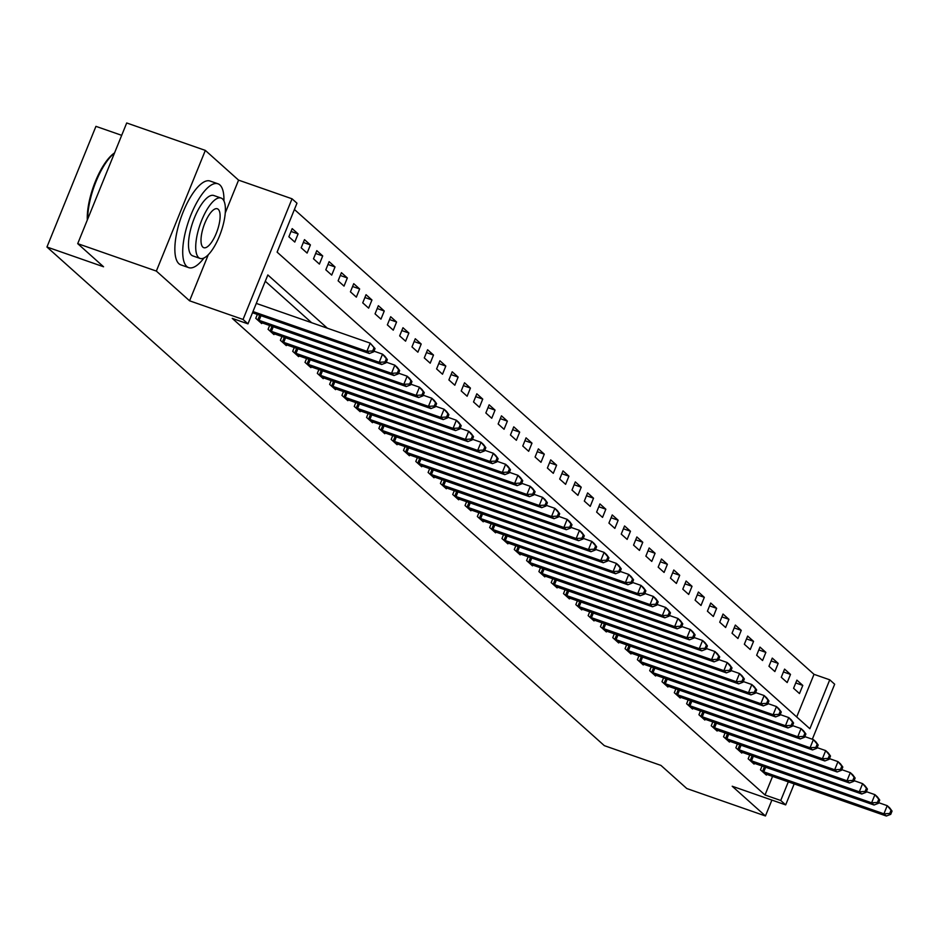 <?xml version="1.0" encoding="UTF-8"?>
<svg xmlns="http://www.w3.org/2000/svg" width="939" height="939" viewBox="0 0 939 939"><rect width="100%" height="100%" fill="white"/><g stroke="black" fill="none" stroke-linecap="round" stroke-linejoin="round"><path stroke-width="1.41" d="M796.706 716.95L814.019 674.331L829.747 679.813L834.665 684.226L812.329 739.228M121.694 135.333L95.942 126.354L46.95 247.016L604.34 745.66L660.962 765.414L686.808 788.537L765.438 815.968L771.893 800.087M46.95 247.016L103.56 266.77L77.714 243.647L126.706 122.974L205.336 150.404L156.344 271.078L189.584 300.809L243.048 319.46L292.041 198.798L296.97 203.2L277.111 252.122L809.876 728.734L829.747 679.813M225.266 212.918L238.576 180.135L205.336 150.404M238.576 180.135L292.041 198.798M814.019 674.331L294.412 209.491M77.714 243.647L156.344 271.078M288.872 236.769L294.787 242.062L298.097 233.905L292.182 228.623L288.872 236.769M301.184 247.79L307.1 253.072L310.41 244.915L304.494 239.633L301.184 247.79M313.497 258.8L319.401 264.082L322.711 255.936L316.807 250.643L313.497 258.8M325.81 269.81L331.713 275.104L335.023 266.946L329.12 261.664L325.81 269.81M338.122 280.82L344.026 286.113L347.336 277.956L341.432 272.674L338.122 280.82M350.423 291.841L356.339 297.123L359.649 288.966L353.733 283.684L350.423 291.841M362.736 302.851L368.64 308.133L371.961 299.987L366.046 294.693L362.736 302.851M375.048 313.861L380.952 319.143L384.262 310.997L378.358 305.703L375.048 313.861M387.361 324.871L393.265 330.164L396.575 322.007L390.671 316.725L387.361 324.871M399.662 335.892L405.578 341.174L408.888 333.016L402.972 327.734L399.662 335.892M411.975 346.902L417.89 352.184L421.2 344.026L415.284 338.744L411.975 346.902M424.287 357.912L430.191 363.193L433.501 355.048L427.597 349.754L424.287 357.912M436.6 368.921L442.504 374.215L445.814 366.057L439.91 360.776L436.6 368.921M448.901 379.931L454.816 385.225L458.126 377.067L452.211 371.785L448.901 379.931M461.213 390.953L467.129 396.235L470.439 388.077L464.523 382.795L461.213 390.953M473.526 401.962L479.43 407.244L482.74 399.098L476.836 393.805L473.526 401.962M485.839 412.972L491.743 418.254L495.053 410.108L489.149 404.826L485.839 412.972M498.151 423.982L504.055 429.276L507.365 421.118L501.461 415.836L498.151 423.982M510.452 435.003L516.368 440.285L519.678 432.128L513.762 426.846L510.452 435.003M522.765 446.013L528.669 451.295L531.99 443.149L526.075 437.856L522.765 446.013M535.077 457.023L540.981 462.305L544.291 454.159L538.387 448.865L535.077 457.023M547.39 468.033L553.294 473.326L556.604 465.169L550.7 459.887L547.39 468.033M559.691 479.043L565.607 484.336L568.917 476.179L563.001 470.897L559.691 479.043M572.004 490.064L577.919 495.346L581.229 487.188L575.314 481.907L572.004 490.064M584.316 501.074L590.22 506.356L593.53 498.21L587.626 492.916L584.316 501.074M596.629 512.084L602.533 517.377L605.843 509.22L599.939 503.938L596.629 512.084M608.93 523.093L614.845 528.387L618.155 520.229L612.24 514.948L608.93 523.093M621.242 534.115L627.158 539.397L630.468 531.239L624.552 525.957L621.242 534.115M633.555 545.125L639.459 550.407L642.769 542.261L636.865 536.967L633.555 545.125M645.868 556.134L651.772 561.416L655.082 553.271L649.178 547.977L645.868 556.134M658.18 567.144L664.084 572.438L667.394 564.28L661.49 558.998L658.18 567.144M670.481 578.166L676.397 583.448L679.707 575.29L673.791 570.008L670.481 578.166M682.794 589.176L688.698 594.457L692.02 586.3L686.104 581.018L682.794 589.176M695.106 600.185L701.01 605.467L704.32 597.321L698.416 592.028L695.106 600.185M707.419 611.195L713.323 616.489L716.633 608.331L710.729 603.049L707.419 611.195M719.72 622.205L725.636 627.498L728.946 619.341L723.03 614.059L719.72 622.205M732.033 633.226L737.948 638.508L741.258 630.351L735.343 625.069L732.033 633.226M744.345 644.236L750.249 649.518L753.559 641.372L747.655 636.079L744.345 644.236M756.658 655.246L762.562 660.528L765.872 652.382L759.968 647.1L756.658 655.246M768.959 666.256L774.875 671.549L778.185 663.392L772.269 658.11L768.959 666.256M781.271 677.277L787.187 682.559L790.497 674.402L784.581 669.12L781.271 677.277M793.584 688.287L799.488 693.569L802.798 685.423L796.894 680.129L793.584 688.287M327.359 328.192L267.838 274.951L247.978 323.861L232.25 318.38L765.015 794.993L772.597 776.33M311.631 322.711L265.279 281.242M257.345 314.424L255.772 318.309L261.676 323.591L262.016 322.77M269.657 325.434L268.085 329.319L273.988 334.601L274.329 333.779M281.97 336.444L280.385 340.329L286.301 345.611L286.63 344.789M294.283 347.453L292.698 351.339L298.614 356.632L298.942 355.811M306.584 358.475L305.011 362.36L310.915 367.642L311.255 366.82M318.896 369.485L317.323 373.37L323.227 378.652L323.568 377.83M331.209 380.495L329.624 384.38L335.54 389.662L335.869 388.84M343.521 391.504L341.937 395.389L347.853 400.683L348.181 399.85M355.822 402.526L354.249 406.411L360.153 411.693L360.494 410.871M368.135 413.536L366.562 417.421L372.466 422.703L372.806 421.881M380.448 424.545L378.875 428.43L384.779 433.712L385.107 432.891M392.76 435.555L391.176 439.44L397.091 444.734L397.42 443.901M405.061 446.577L403.488 450.45L409.404 455.744L409.733 454.922M417.374 457.586L415.801 461.472L421.705 466.753L422.045 465.932M429.686 468.596L428.114 472.481L434.018 477.763L434.358 476.942M441.999 479.606L440.414 483.491L446.33 488.773L446.659 487.951M454.312 490.616L452.727 494.501L458.643 499.794L458.971 498.961M466.613 501.637L465.04 505.522L470.944 510.804L471.284 509.983M478.925 512.647L477.352 516.532L483.256 521.814L483.597 520.992M491.238 523.657L489.653 527.542L495.569 532.824L495.898 532.002M503.55 534.667L501.966 538.552L507.882 543.845L508.21 543.012M515.851 545.688L514.279 549.561L520.183 554.855L520.523 554.033M528.164 556.698L526.591 560.583L532.495 565.865L532.836 565.043M540.477 567.708L538.904 571.593L544.808 576.875L545.136 576.053M552.789 578.717L551.205 582.603L557.12 587.884L557.449 587.063M565.09 589.727L563.517 593.612L569.433 598.906L569.762 598.084M577.403 600.749L575.83 604.634L581.734 609.916L582.074 609.094M589.715 611.759L588.143 615.644L594.047 620.925L594.387 620.104M602.028 622.768L600.444 626.653L606.359 631.935L606.688 631.114M614.341 633.778L612.756 637.663L618.672 642.957L619.001 642.123M626.642 644.8L625.069 648.685L630.973 653.967L631.313 653.145M638.954 655.809L637.381 659.694L643.285 664.976L643.626 664.155M651.267 666.819L649.682 670.704L655.598 675.986L655.927 675.164M663.58 677.829L661.995 681.714L667.911 687.008L668.239 686.174M675.88 688.85L674.308 692.724L680.212 698.017L680.552 697.196M688.193 699.86L686.62 703.745L692.524 709.027L692.865 708.206M700.506 710.87L698.933 714.755L704.837 720.037L705.166 719.215M712.818 721.88L711.234 725.765L717.15 731.047L717.478 730.225M725.119 732.889L723.546 736.775L729.462 742.068L729.791 741.235M737.432 743.911L735.859 747.796L741.763 753.078L742.103 752.256M749.745 754.921L748.172 758.806L754.076 764.088L754.416 763.266M762.057 765.931L760.473 769.816L766.388 775.098L766.717 774.276M794.206 783.865L785.673 804.887L732.197 786.236L765.438 815.968M785.673 804.887L780.743 800.486L788.326 781.811M765.015 794.993L780.743 800.486M247.978 323.861L243.048 319.46M795.744 682.958L802.798 685.423M783.443 671.948L790.497 674.402M771.13 660.927L778.185 663.392M758.818 649.917L765.872 652.382M746.505 638.907L753.559 641.372M734.192 627.898L741.258 630.351M721.891 616.876L728.946 619.341M709.579 605.866L716.633 608.331M697.266 594.857L704.32 597.321M684.954 583.847L692.02 586.3M672.653 572.837L679.707 575.29M660.34 561.815L667.394 564.28M648.027 550.806L655.082 553.271M635.715 539.796L642.769 542.261M623.414 528.786L630.468 531.239M611.101 517.765L618.155 520.229M598.789 506.755L605.843 509.22M586.476 495.745L593.53 498.21M574.163 484.735L581.229 487.188M561.862 473.726L568.917 476.179M549.55 462.704L556.604 465.169M537.237 451.694L544.291 454.159M524.924 440.684L531.99 443.149M512.624 429.675L519.678 432.128M500.311 418.653L507.365 421.118M487.998 407.643L495.053 410.108M475.686 396.634L482.74 399.098M463.385 385.624L470.439 388.077M451.072 374.602L458.126 377.067M438.759 363.593L445.814 366.057M426.447 352.583L433.501 355.048M414.134 341.573L421.2 344.026M401.833 330.563L408.888 333.016M389.521 319.542L396.575 322.007M377.208 308.532L384.262 310.997M364.895 297.522L371.961 299.987M352.594 286.512L359.649 288.966M340.282 275.491L347.336 277.956M327.969 264.481L335.023 266.946M315.657 253.471L322.711 255.936M303.356 242.462L310.41 244.915M291.043 231.452L298.097 233.905M189.584 300.809L208.305 254.68M252.967 311.548L366.903 351.303L369.367 353.498L252.497 312.734M256.288 303.403L370.212 343.146L375.037 348.557L374.051 347.676L372.724 350.94L373.71 351.82L375.037 348.557M372.724 350.94L366.903 351.303L370.212 343.146L374.051 347.676M369.367 353.498L373.71 351.82M257.368 319.741L379.215 362.313L381.68 364.508L260.08 322.159M373.968 351.174L382.525 354.156L384.99 356.362L387.338 359.567L386.363 358.686L385.037 361.949L386.023 362.83L387.338 359.567M385.037 361.949L379.215 362.313L382.525 354.156L386.363 358.686M381.68 364.508L386.023 362.83M269.681 330.751L391.528 373.323L393.981 375.53L272.392 333.169M386.281 362.184L394.838 365.165L397.291 367.372L399.65 370.588L398.664 369.708L397.35 372.959L398.324 373.851L399.65 370.588M397.35 372.959L391.528 373.323L394.838 365.165L398.664 369.708M393.981 375.53L398.324 373.851M281.993 341.761L403.829 384.333L406.294 386.539L284.693 344.179M398.594 373.194L407.139 376.187L409.604 378.382L411.963 381.598L410.977 380.718L409.65 383.981L410.636 384.861L411.963 381.598M409.65 383.981L403.829 384.333L407.139 376.187L410.977 380.718M406.294 386.539L410.636 384.861M294.306 352.771L416.141 395.354L418.606 397.549L297.006 355.2M410.906 384.215L419.451 387.197L421.916 389.403L424.275 392.608L423.289 391.727L421.963 394.99L422.949 395.871L424.275 392.608M421.963 394.99L416.141 395.354L419.451 387.197L423.289 391.727M418.606 397.549L422.949 395.871M87.315 219.996A43.335 15.036 -70.8 0 1 114.546 152.916M114.464 153.139A44.403 15.411 109.2 0 0 87.714 219.01M223.94 200.911A44.403 15.411 109.2 0 0 219.879 184.936A44.403 15.411 109.2 0 0 217.954 183.786A44.403 15.411 109.2 0 0 189.866 217.637A44.403 15.411 109.2 0 0 186.767 266.476A44.403 15.411 109.2 0 0 188.704 267.627A44.403 15.411 109.2 0 0 204.033 257.943M217.954 183.786L210.09 181.039A44.403 15.411 109.2 0 0 182.002 214.902A44.403 15.411 109.2 0 0 178.915 263.73A44.403 15.411 109.2 0 0 180.84 264.88L188.704 267.627M200.03 258.413L192.8 255.889A31.961 11.092 -70.8 0 1 191.403 255.056A31.961 11.092 -70.8 0 1 193.634 219.902A31.961 11.092 -70.8 0 1 213.857 195.523L221.088 198.047A31.961 11.092 109.2 0 0 200.864 222.426A31.961 11.092 109.2 0 0 198.645 257.579A31.961 11.092 109.2 0 0 200.03 258.413A31.961 11.092 109.2 0 0 220.254 234.034A31.961 11.092 109.2 0 0 222.473 198.88A31.961 11.092 109.2 0 0 221.088 198.047M202.883 247.145A20.599 7.148 109.2 0 0 203.775 247.685A20.599 7.148 109.2 0 0 216.803 231.968A20.599 7.148 109.2 0 0 218.235 209.315A20.599 7.148 109.2 0 0 217.343 208.775A20.599 7.148 109.2 0 0 204.315 224.491A20.599 7.148 109.2 0 0 202.883 247.145M306.607 363.792L428.454 406.364L430.919 408.559L309.318 366.21M423.207 395.225L431.764 398.206L434.229 400.413L436.588 403.617L435.602 402.737L434.276 406L435.262 406.88L436.588 403.617M434.276 406L428.454 406.364L431.764 398.206L435.602 402.737M430.919 408.559L435.262 406.88M318.92 374.802L440.767 417.374L443.22 419.58L321.631 377.22M435.52 406.235L444.077 409.216L446.541 411.423L448.889 414.639L447.903 413.759L446.588 417.01L447.563 417.89L448.889 414.639M446.588 417.01L440.767 417.374L444.077 409.216L447.903 413.759M443.22 419.58L447.563 417.89M331.232 385.812L453.068 428.384L455.532 430.59L333.932 388.23M447.833 417.245L456.389 420.238L458.842 422.433L461.202 425.649L460.216 424.768L458.889 428.031L459.875 428.912L461.202 425.649M458.889 428.031L453.068 428.384L456.389 420.238L460.216 424.768M455.532 430.59L459.875 428.912M343.545 396.821L465.38 439.393L467.845 441.6L346.245 399.251M460.145 428.266L468.69 431.247L471.155 433.442L473.514 436.658L472.528 435.778L471.202 439.041L472.188 439.922L473.514 436.658M471.202 439.041L465.38 439.393L468.69 431.247L472.528 435.778M467.845 441.6L472.188 439.922M355.858 407.843L477.693 450.415L480.158 452.61L358.557 410.261M472.446 439.276L481.003 442.257L483.468 444.464L485.827 447.668L484.841 446.788L483.515 450.051L484.501 450.931L485.827 447.668M483.515 450.051L477.693 450.415L481.003 442.257L484.841 446.788M480.158 452.61L484.501 450.931M368.158 418.853L490.005 461.425L492.47 463.631L370.87 421.271M484.759 450.286L493.315 453.267L495.78 455.474L498.128 458.69L497.142 457.798L495.827 461.061L496.813 461.941L498.128 458.69M495.827 461.061L490.005 461.425L493.315 453.267L497.142 457.798M492.47 463.631L496.813 461.941M380.471 429.862L502.318 472.434L504.771 474.641L383.171 432.28M497.071 461.295L505.628 464.277L508.081 466.483L510.44 469.7L509.454 468.819L508.128 472.082L509.114 472.963L510.44 469.7M508.128 472.082L502.318 472.434L505.628 464.277L509.454 468.819M504.771 474.641L509.114 472.963M392.784 440.872L514.619 483.444L517.084 485.651L395.483 443.29M509.384 472.317L517.929 475.298L520.394 477.493L522.753 480.709L521.767 479.829L520.441 483.092L521.427 483.972L522.753 480.709M520.441 483.092L514.619 483.444L517.929 475.298L521.767 479.829M517.084 485.651L521.427 483.972M405.096 451.894L526.932 494.466L529.396 496.661L407.796 454.312M521.685 483.327L530.242 486.308L532.706 488.515L535.066 491.719L534.08 490.839L532.753 494.102L533.739 494.982L535.066 491.719M532.753 494.102L526.932 494.466L530.242 486.308L534.08 490.839M529.396 496.661L533.739 494.982M417.397 462.904L539.244 505.475L541.709 507.67L420.109 465.321M533.998 494.337L542.554 497.318L545.019 499.525L547.367 502.729L546.392 501.849L545.066 505.112L546.052 505.992L547.367 502.729M545.066 505.112L539.244 505.475L542.554 497.318L546.392 501.849M541.709 507.67L546.052 505.992M429.71 473.913L551.557 516.485L554.01 518.692L432.421 476.331M546.31 505.346L554.867 508.328L557.32 510.534L559.679 513.75L558.693 512.87L557.379 516.121L558.353 517.013L559.679 513.75M557.379 516.121L551.557 516.485L554.867 508.328L558.693 512.87M554.01 518.692L558.353 517.013M442.023 484.923L563.858 527.495L566.323 529.702L444.722 487.341M558.623 516.356L567.168 519.349L569.633 521.544L571.992 524.76L571.006 523.88L569.68 527.143L570.666 528.023L571.992 524.76M569.68 527.143L563.858 527.495L567.168 519.349L571.006 523.88M566.323 529.702L570.666 528.023M454.335 495.933L576.17 538.505L578.635 540.711L457.035 498.363M570.935 527.378L579.48 530.359L581.945 532.554L584.304 535.77L583.319 534.89L581.992 538.153L582.978 539.033L584.304 535.77M581.992 538.153L576.17 538.505L579.48 530.359L583.319 534.89M578.635 540.711L582.978 539.033M466.636 506.954L588.483 549.526L590.948 551.721L469.347 509.372M583.236 538.387L591.793 541.369L594.258 543.575L596.617 546.78L595.631 545.899L594.305 549.162L595.291 550.043L596.617 546.78M594.305 549.162L588.483 549.526L591.793 541.369L595.631 545.899M590.948 551.721L595.291 550.043M478.949 517.964L600.796 560.536L603.249 562.743L481.66 520.382M595.549 549.397L604.106 552.378L606.571 554.585L608.918 557.801L607.932 556.921L606.617 560.172L607.592 561.053L608.918 557.801M606.617 560.172L600.796 560.536L604.106 552.378L607.932 556.921M603.249 562.743L607.592 561.053M491.261 528.974L613.097 571.546L615.561 573.752L493.961 531.392M607.862 560.407L616.418 563.4L618.871 565.595L621.231 568.811L620.245 567.931L618.918 571.194L619.904 572.074L621.231 568.811M618.918 571.194L613.097 571.546L616.418 563.4L620.245 567.931M615.561 573.752L619.904 572.074M503.574 539.984L625.409 582.556L627.874 584.762L506.274 542.402M620.174 571.428L628.719 574.41L631.184 576.605L633.543 579.821L632.557 578.94L631.231 582.203L632.217 583.084L633.543 579.821M631.231 582.203L625.409 582.556L628.719 574.41L632.557 578.94M627.874 584.762L632.217 583.084M515.887 551.005L637.722 593.577L640.187 595.772L518.586 553.423M632.475 582.438L641.032 585.42L643.497 587.626L645.856 590.831L644.87 589.95L643.544 593.213L644.53 594.094L645.856 590.831M643.544 593.213L637.722 593.577L641.032 585.42L644.87 589.95M640.187 595.772L644.53 594.094M528.188 562.015L650.034 604.587L652.499 606.782L530.899 564.433M644.788 593.448L653.344 596.429L655.809 598.636L658.157 601.84L657.171 600.96L655.856 604.223L656.842 605.103L658.157 601.84M655.856 604.223L650.034 604.587L653.344 596.429L657.171 600.96M652.499 606.782L656.842 605.103M540.5 573.025L662.347 615.597L664.8 617.803L543.2 575.443M657.1 604.458L665.657 607.439L668.11 609.646L670.469 612.862L669.484 611.982L668.157 615.233L669.143 616.125L670.469 612.862M668.157 615.233L662.347 615.597L665.657 607.439L669.484 611.982M664.8 617.803L669.143 616.125M552.813 584.035L674.648 626.606L677.113 628.813L555.512 586.452M669.413 615.468L677.958 618.461L680.423 620.656L682.782 623.872L681.796 622.991L680.47 626.254L681.456 627.135L682.782 623.872M680.47 626.254L674.648 626.606L677.958 618.461L681.796 622.991M677.113 628.813L681.456 627.135M565.125 595.044L686.961 637.628L689.426 639.823L567.825 597.474M681.714 626.489L690.271 629.47L692.736 631.677L695.095 634.881L694.109 634.001L692.782 637.264L693.768 638.144L695.095 634.881M692.782 637.264L686.961 637.628L690.271 629.47L694.109 634.001M689.426 639.823L693.768 638.144M577.426 606.066L699.273 648.638L701.738 650.833L580.138 608.484M694.027 637.499L702.583 640.48L705.048 642.687L707.396 645.891L706.421 645.011L705.095 648.274L706.081 649.154L707.396 645.891M705.095 648.274L699.273 648.638L702.583 640.48L706.421 645.011M701.738 650.833L706.081 649.154M589.739 617.076L711.586 659.648L714.039 661.854L592.45 619.494M706.339 648.509L714.896 651.49L717.349 653.697L719.708 656.913L718.722 656.032L717.408 659.284L718.382 660.164L719.708 656.913M717.408 659.284L711.586 659.648L714.896 651.49L718.722 656.032M714.039 661.854L718.382 660.164M602.052 628.085L723.887 670.657L726.352 672.864L604.751 630.503M718.652 659.518L727.197 662.511L729.662 664.706L732.021 667.922L731.035 667.042L729.709 670.305L730.695 671.185L732.021 667.922M729.709 670.305L723.887 670.657L727.197 662.511L731.035 667.042M726.352 672.864L730.695 671.185M614.364 639.095L736.199 681.667L738.664 683.874L617.064 641.525M730.965 670.54L739.509 673.521L741.974 675.716L744.334 678.932L743.348 678.052L742.021 681.315L743.007 682.195L744.334 678.932M742.021 681.315L736.199 681.667L739.509 673.521L743.348 678.052M738.664 683.874L743.007 682.195M626.665 650.117L748.512 692.689L750.977 694.883L629.376 652.535M743.265 681.55L751.822 684.531L754.287 686.738L756.646 689.942L755.66 689.062L754.334 692.325L755.32 693.205L756.646 689.942M754.334 692.325L748.512 692.689L751.822 684.531L755.66 689.062M750.977 694.883L755.32 693.205M638.978 661.126L760.825 703.698L763.278 705.905L641.689 663.544M755.578 692.559L764.135 695.541L766.6 697.747L768.947 700.964L767.961 700.071L766.647 703.334L767.621 704.215L768.947 700.964M766.647 703.334L760.825 703.698L764.135 695.541L767.961 700.071M763.278 705.905L767.621 704.215M651.29 672.136L773.126 714.708L775.591 716.915L653.99 674.554M767.891 703.569L776.447 706.551L778.901 708.757L781.26 711.973L780.274 711.093L778.947 714.356L779.933 715.236L781.26 711.973M778.947 714.356L773.126 714.708L776.447 706.551L780.274 711.093M775.591 716.915L779.933 715.236M663.603 683.146L785.438 725.718L787.903 727.925L666.303 685.564M780.203 714.591L788.748 717.572L791.213 719.767L793.572 722.983L792.586 722.103L791.26 725.366L792.246 726.246L793.572 722.983M791.26 725.366L785.438 725.718L788.748 717.572L792.586 722.103M787.903 727.925L792.246 726.246M675.916 694.167L797.751 736.739L800.216 738.934L678.615 696.585M792.504 725.601L801.061 728.582L803.526 730.788L805.885 733.993L804.899 733.113L803.573 736.376L804.559 737.256L805.885 733.993M803.573 736.376L797.751 736.739L801.061 728.582L804.899 733.113M800.216 738.934L804.559 737.256M688.217 705.177L810.064 747.749L812.528 749.944L690.928 707.595M804.817 736.61L813.374 739.592L815.838 741.798L818.186 745.003L817.2 744.122L815.885 747.385L816.871 748.266L818.186 745.003M815.885 747.385L810.064 747.749L813.374 739.592L817.2 744.122M812.528 749.944L816.871 748.266M700.529 716.187L822.376 758.759L824.829 760.966L703.229 718.605M817.13 747.62L825.686 750.601L828.139 752.808L830.499 756.024L829.513 755.144L828.186 758.395L829.172 759.287L830.499 756.024M828.186 758.395L822.376 758.759L825.686 750.601L829.513 755.144M824.829 760.966L829.172 759.287M712.842 727.197L834.677 769.769L837.142 771.975L715.541 729.615M829.442 758.63L837.987 761.623L840.452 763.818L842.811 767.034L841.825 766.154L840.499 769.417L841.485 770.297L842.811 767.034M840.499 769.417L834.677 769.769L837.987 761.623L841.825 766.154M837.142 771.975L841.485 770.297M725.154 738.207L846.99 780.779L849.455 782.985L727.854 740.636M841.743 769.651L850.3 772.633L852.765 774.828L855.124 778.044L854.138 777.163L852.812 780.426L853.797 781.307L855.124 778.044M852.812 780.426L846.99 780.779L850.3 772.633L854.138 777.163M849.455 782.985L853.797 781.307M737.455 749.228L859.302 791.8L861.767 793.995L740.167 751.646M854.056 780.661L862.612 783.642L865.077 785.849L867.425 789.053L866.451 788.173L865.124 791.436L866.11 792.316L867.425 789.053M865.124 791.436L859.302 791.8L862.612 783.642L866.451 788.173M861.767 793.995L866.11 792.316M749.768 760.238L871.615 802.81L874.068 805.016L752.479 762.656M866.368 791.671L874.925 794.652L877.378 796.859L879.737 800.075L878.751 799.195L877.437 802.446L878.411 803.326L879.737 800.075M877.437 802.446L871.615 802.81L874.925 794.652L878.751 799.195M874.068 805.016L878.411 803.326M762.081 771.248L883.916 813.82L886.381 816.026L764.78 773.666M878.681 802.681L887.226 805.674L889.691 807.869L892.05 811.085L891.064 810.204L889.738 813.467L890.724 814.348L892.05 811.085M889.738 813.467L883.916 813.82L887.226 805.674L891.064 810.204M886.381 816.026L890.724 814.348M257.826 319.917L259.716 315.246M259.07 320.399L260.983 315.692M270.127 330.939L272.028 326.267M271.371 331.408L273.284 326.702M282.439 341.949L284.341 337.277M283.684 342.418L285.597 337.711M294.752 352.958L296.654 348.287M295.996 353.428L297.909 348.721M307.065 363.968L308.954 359.297M308.309 364.449L310.222 359.743M319.366 374.99L321.267 370.306M320.622 375.459L322.523 370.752M331.678 385.999L333.58 381.328M332.922 386.469L334.836 381.762M343.991 397.009L345.892 392.338M345.235 397.479L347.148 392.772M356.304 408.019L358.193 403.347M357.548 408.5L359.461 403.793M368.616 419.04L370.506 414.357M369.86 419.51L371.762 414.803M380.917 430.05L382.819 425.379M382.161 430.52L384.074 425.813M393.23 441.06L395.131 436.389M394.474 441.53L396.387 436.823M405.542 452.07L407.432 447.398M406.787 452.551L408.7 447.833M417.855 463.08L419.745 458.408M419.099 463.561L421.012 458.854M430.156 474.101L432.057 469.418M431.4 474.571L433.313 469.864M442.469 485.111L444.37 480.439M443.713 485.58L445.626 480.874M454.781 496.121L456.683 491.449M456.025 496.59L457.939 491.883M467.094 507.13L468.984 502.459M468.338 507.612L470.251 502.905M479.395 518.152L481.296 513.469M480.651 518.621L482.552 513.915M491.707 529.162L493.609 524.49M492.952 529.631L494.865 524.924M504.02 540.171L505.921 535.5M505.264 540.641L507.177 535.934M516.333 551.181L518.222 546.51M517.577 551.663L519.49 546.944M528.645 562.191L530.535 557.52M529.889 562.672L531.791 557.966M540.946 573.213L542.848 568.541M542.19 573.682L544.104 568.975M553.259 584.222L555.16 579.551M554.503 584.692L556.416 579.985M565.571 595.232L567.461 590.561M566.816 595.702L568.729 590.995M577.884 606.242L579.774 601.57M579.128 606.723L581.041 602.016M590.185 617.263L592.086 612.58M591.429 617.733L593.342 613.026M602.498 628.273L604.399 623.602M603.742 628.743L605.655 624.036M614.81 639.283L616.712 634.611M616.054 639.752L617.968 635.046M627.123 650.293L629.013 645.621M628.367 650.774L630.28 646.067M639.424 661.314L641.325 656.631M640.68 661.784L642.581 657.077M651.736 672.324L653.638 667.652M652.981 672.794L654.894 668.087M664.049 683.334L665.951 678.662M665.293 683.803L667.206 679.097M676.362 694.344L678.251 689.672M677.606 694.825L679.519 690.106M688.674 705.353L690.564 700.682M689.919 705.835L691.82 701.128M700.975 716.375L702.877 711.692M702.219 716.844L704.133 712.138M713.288 727.385L715.189 722.713M714.532 727.854L716.445 723.147M725.601 738.394L727.49 733.723M726.845 738.864L728.758 734.157M737.913 749.404L739.803 744.733M739.157 749.885L741.071 745.179M750.214 760.426L752.116 755.742M751.458 760.895L753.371 756.188M762.527 771.435L764.428 766.764M763.771 771.905L765.684 767.198"/></g></svg>
